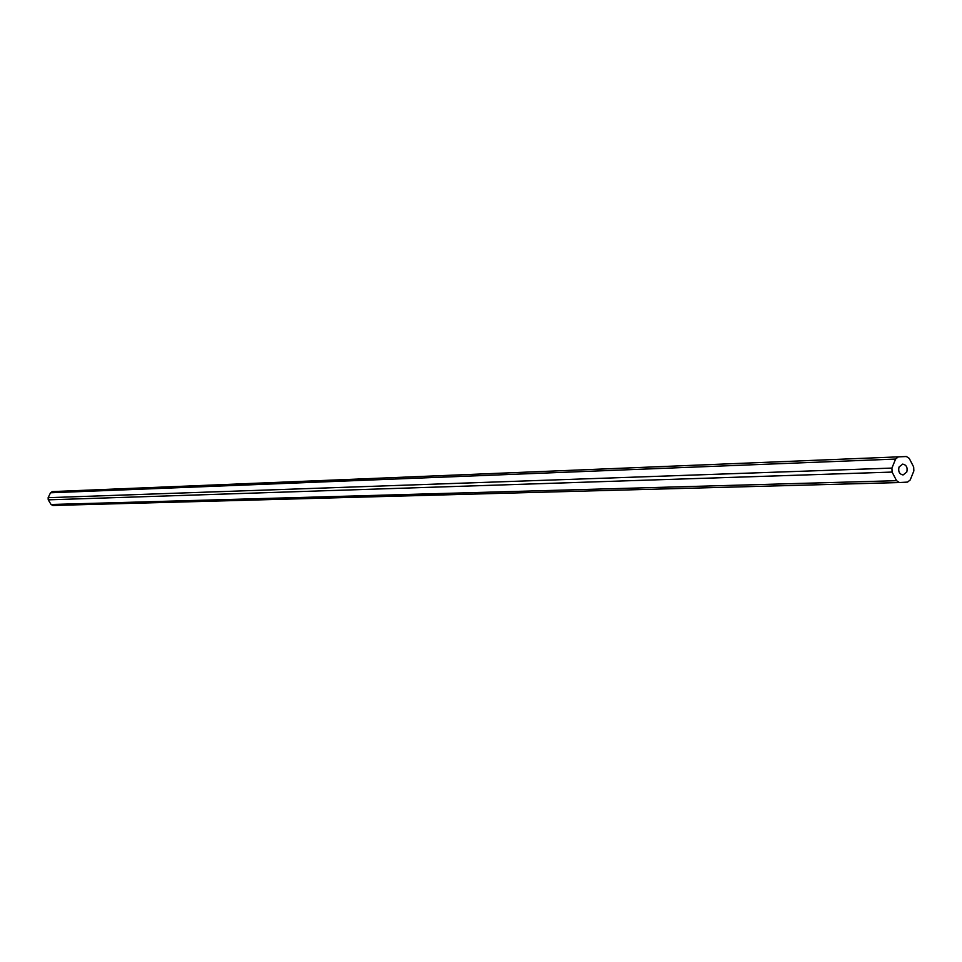 <?xml version="1.0" encoding="UTF-8"?>
<svg xmlns="http://www.w3.org/2000/svg" width="962" height="962" viewBox="0 0 962 962"><rect width="100%" height="100%" fill="white"/><g stroke="black" fill="none" stroke-linecap="round" stroke-linejoin="round"><path stroke-width="1.44" d="M899.037 467.003C898.027 471.5 899.374 474.158 903.077 474.951L906.781 472.041C907.791 467.52 906.432 464.874 902.717 464.093L899.037 467.003M910.208 479.954L913.852 470.947L913.672 466.979L909.234 458.381L906.396 456.529L57.431 491.378L52.225 491.63L50.517 492.784L48.136 497.679L48.232 499.843L51.07 504.485L52.886 505.471L899.422 482.539L907.551 482.094L910.208 479.954M906.396 456.529L52.225 491.63M898.267 456.926L895.598 459.054L50.517 492.784M895.598 459.054L891.918 468.085L48.136 497.679M891.918 468.085L892.099 472.077L48.232 499.843M892.099 472.077L896.572 480.687L51.07 504.485M896.572 480.687L899.422 482.539"/></g></svg>
